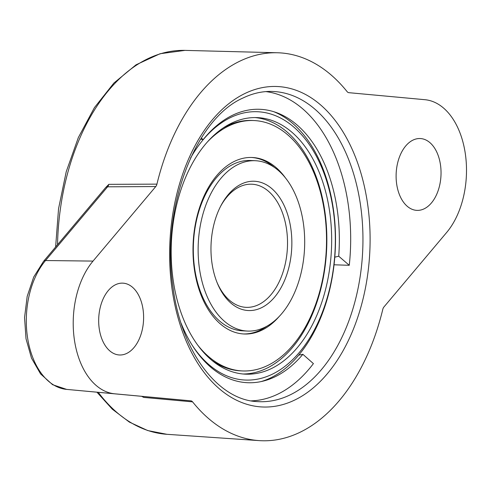 <?xml version="1.0" encoding="UTF-8"?>
<svg xmlns="http://www.w3.org/2000/svg" width="491" height="491" viewBox="0 0 491 491"><rect width="100%" height="100%" fill="white"/><g stroke="black" fill="none" stroke-linecap="round" stroke-linejoin="round"><path stroke-width="0.74" d="M190.514 158.102A134.295 83.783 -87.3 0 1 323.722 172.537A134.295 83.783 -87.3 0 1 272.413 374.154A134.295 83.783 -87.3 0 1 192.024 344.983M173.716 283.669A128.409 80.113 92.7 0 0 245.383 374.16A128.409 80.113 92.7 0 0 331.437 249.655A128.409 80.113 92.7 0 0 257.437 117.625A128.409 80.113 92.7 0 0 173.716 283.669M303.002 220.809A85.262 53.194 92.7 0 0 255.412 160.723A85.262 53.194 92.7 0 0 198.278 243.395A85.262 53.194 92.7 0 0 247.409 331.063A85.262 53.194 92.7 0 0 303.002 220.809M290.574 226.854A64.72 40.379 -87.3 0 1 267.613 303.904A64.72 40.379 -87.3 0 1 217.384 283.313A64.72 40.379 -87.3 0 1 221.042 205.447A64.72 40.379 -87.3 0 1 260.801 182.364A64.72 40.379 -87.3 0 1 290.574 226.854M273.806 111.715A138.259 86.256 -87.3 0 1 275.905 112.605A138.259 86.256 -87.3 0 1 332.763 205.109A138.259 86.256 -87.3 0 1 270.731 377.831A138.259 86.256 -87.3 0 1 263.293 380.893A138.259 86.256 -87.3 0 1 261.126 381.581M220.563 206.367A61.639 38.451 -87.3 0 1 251.901 184.211A61.639 38.451 -87.3 0 1 286.302 227.646A61.639 38.451 -87.3 0 1 246.114 307.348A61.639 38.451 -87.3 0 1 216.991 282.35M242.984 373.995A128.409 80.113 92.7 0 0 326.625 249.428A128.409 80.113 92.7 0 0 255.032 117.57M222.908 128.151A125.328 78.192 -87.3 0 1 252.484 120.473L254.086 120.553A125.328 78.192 92.7 0 0 207.239 142.108M197.701 345.081A125.328 78.192 92.7 0 0 242.321 370.932L240.719 370.858A125.328 78.192 -87.3 0 1 211.989 360.443M274.334 167.37A88.349 55.121 92.7 0 0 251.552 157.464M243.254 333.948A88.349 55.121 92.7 0 0 266.865 326.22M247.409 331.063L242.597 330.836A85.262 53.194 -87.3 0 1 193.466 243.168A85.262 53.194 -87.3 0 1 250.6 160.496L255.412 160.723M242.321 370.932A125.328 78.192 92.7 0 0 326.306 249.416A125.328 78.192 92.7 0 0 254.086 120.553M285.461 177.92A88.349 55.121 92.7 0 0 252.349 157.494A88.349 55.121 92.7 0 0 193.147 243.155A88.349 55.121 92.7 0 0 244.058 333.99A88.349 55.121 92.7 0 0 278.937 316.763M141.696 396.323L143.722 397.409L192.582 401.865A194.16 121.13 92.7 0 0 259.131 440.611A194.16 121.13 92.7 0 0 382.784 309.385A5.137 3.204 -87.3 0 1 383.937 306.973L446.687 232.433A74.141 46.258 -87.3 0 0 465.032 151.866A74.141 46.258 -87.3 0 0 424.954 99.704L348.843 92.676A5.137 3.204 -87.3 0 1 347.131 91.657A194.16 121.13 92.7 0 0 277.36 52.758A194.16 121.13 92.7 0 0 156.93 184.131A5.137 3.204 -87.3 0 1 155.776 186.549L93.026 261.089A74.141 46.258 92.7 0 0 74.681 341.656A74.141 46.258 92.7 0 0 114.759 393.813L66.641 389.394A71.987 44.908 -87.3 0 1 27.729 338.753A71.987 44.908 -87.3 0 1 45.54 260.531L107.597 186.819A5.149 3.185 95.7 0 0 108.83 184.346L156.93 184.131M115.52 284.725A35.953 22.433 -87.3 0 1 123.143 283.166A35.953 22.433 -87.3 0 1 143.55 320.12A35.953 22.433 -87.3 0 1 119.767 354.993A35.953 22.433 -87.3 0 1 98.777 324.14A35.953 22.433 -87.3 0 1 115.52 284.725M143.722 397.409L141.905 396.341A78758.652 16.903 5.3 0 1 190.87 400.84L114.759 393.813M190.87 400.84A5.137 3.204 -87.3 0 1 192.582 401.865M412.949 140.119A35.953 22.433 -87.3 0 1 420.572 138.56A35.953 22.433 -87.3 0 1 440.979 175.508A35.953 22.433 -87.3 0 1 417.197 210.381A35.953 22.433 -87.3 0 1 396.206 179.528A35.953 22.433 -87.3 0 1 412.949 140.119M105.651 187.574L105.639 187.587A5.137 3.112 40.1 0 1 107.597 186.819A78650.006 37123.522 154.1 0 0 155.776 186.549M66.641 389.394L141.905 396.341L66.641 389.394L52.58 384.686L40.55 373.878L31.492 358.111L26.023 338.79L24.55 317.591L27.183 296.386L33.695 277.059L43.589 261.298L105.639 187.587A5.137 3.112 40.1 0 0 105.596 187.642L108.83 184.346M298.724 355.14L302.873 354.312L313.405 363.616A154.99 96.696 -87.3 0 1 251.337 400.859M265.87 91.602A154.99 96.696 92.7 0 1 349.273 265.3L334.058 264.784M302.873 354.312A136.848 85.379 -87.3 0 1 271.4 378.408A136.848 85.379 -87.3 0 1 181.099 323.238M200.616 139.143L203.164 139.647A136.848 85.379 -87.3 0 1 283.749 115.839A136.848 85.379 -87.3 0 1 336.623 205.747A136.848 85.379 -87.3 0 1 338.722 256.222L334.801 257.174M349.273 265.3L338.722 256.222M203.164 139.647L201.304 138.045M96.93 392.186L112.286 409.175L129.348 422.088L147.73 430.558L166.952 434.308A192.19 119.902 -87.3 0 1 98.249 392.309M57.527 244.745A192.19 119.902 -87.3 0 1 184.99 50.389L277.36 52.758M244.77 93.572A160.397 100.066 -87.3 0 1 366.452 282.491A160.397 100.066 -87.3 0 1 198.352 364.218A160.397 100.066 -87.3 0 1 244.77 93.572M43.589 261.298A5.137 3.112 40.1 0 1 45.54 260.531L93.026 261.089M271.854 91.436A155.26 96.862 -87.3 0 1 362.677 251.122A155.26 96.862 -87.3 0 1 257.284 401.589C218.605 400.183 181.756 352.722 173.194 288.555C160.367 210.013 194.706 119.043 243.008 98.004C252.564 93.388 262.182 91.197 271.854 91.436M261.359 381.532L263.299 380.893M274.033 111.782L275.905 112.605M55.624 247.004L58.552 208.687L66.224 171.727L78.333 137.584L94.425 107.627L113.906 83.034L136.062 64.8L160.091 53.728L184.99 50.389M166.952 434.308L259.131 440.611M141.905 396.341L141.574 396.249"/></g></svg>
